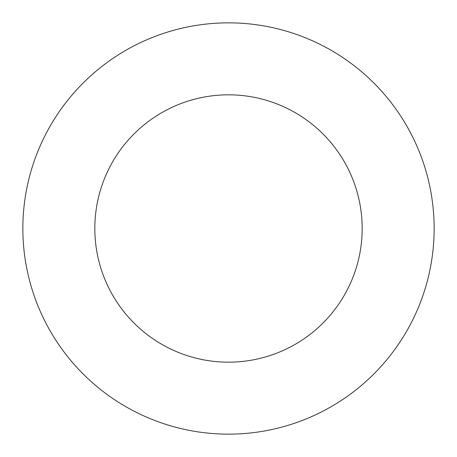 <?xml version="1.0" encoding="UTF-8"?>
<svg xmlns="http://www.w3.org/2000/svg" width="457" height="457" viewBox="0 0 457 457"><rect width="100%" height="100%" fill="white"/><g stroke="black" fill="none" stroke-linecap="round" stroke-linejoin="round"><path stroke-width="0.69" d="M94.828 228.5A133.673 133.673 0 0 0 228.5 362.173A133.673 133.673 0 0 0 362.173 228.5A133.673 133.673 0 0 0 228.5 94.828A133.673 133.673 0 0 0 94.828 228.5M228.5 434.15A205.65 205.65 0 0 0 434.15 228.5A205.65 205.65 0 0 0 228.5 22.85A205.65 205.65 0 0 0 22.85 228.5A205.65 205.65 0 0 0 228.5 434.15"/></g></svg>
